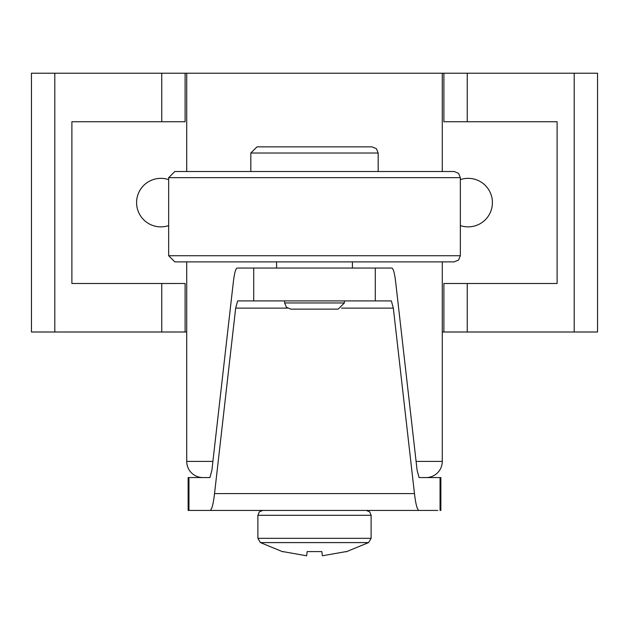 <?xml version="1.0" encoding="UTF-8"?>
<svg xmlns="http://www.w3.org/2000/svg" width="629" height="629" viewBox="0 0 629 629"><rect width="100%" height="100%" fill="white"/><g stroke="black" fill="none" stroke-linecap="round" stroke-linejoin="round"><path stroke-width="0.94" d="M426.1 477.568A16.173 16.173 0 0 0 442.273 461.395L442.273 261.884M442.273 171.505L442.273 73.216L186.727 73.216L186.727 171.505M186.727 261.884L186.727 461.395A16.173 16.173 0 0 0 202.9 477.568M442.273 73.216L597.55 73.216L597.55 332.002L574.198 332.002L574.198 73.216M54.802 73.216L54.802 332.002L31.45 332.002L31.45 73.216L186.727 73.216M442.273 332.002L574.198 332.002M185.107 73.216L185.107 121.735L71.887 121.735L71.887 283.482L185.107 283.482L185.107 332.002L186.727 332.002M443.893 332.002L443.893 283.482L557.113 283.482L557.113 121.735L443.893 121.735L443.893 73.216M460.342 179.642A24.264 24.264 0 0 1 492.421 202.609A24.264 24.264 0 0 1 460.342 225.575M168.658 225.575A24.264 24.264 0 0 1 136.579 202.609A24.264 24.264 0 0 1 168.658 179.642M54.802 332.002L185.107 332.002M437.745 510.434L419.103 510.434C417.302 510.182 415.761 504.568 414.464 493.592L393.337 308.131L391.348 300.914L237.652 300.914L235.663 308.131L214.536 493.592C213.239 504.568 211.698 510.182 209.897 510.434L188.134 510.434L188.134 477.568L188.952 477.568L188.952 510.434L191.255 510.434M168.658 177.669L174.823 171.505L454.177 171.505L458.572 173.345L460.342 177.669L168.658 177.669L168.658 255.728L460.342 255.728L458.572 260.044L454.177 261.884L174.823 261.884L168.658 255.728M188.952 477.568L209.897 477.568L211.887 470.35L233.288 282.492C234.397 273.08 235.718 268.269 237.259 268.048L391.741 268.048C393.282 268.269 394.603 273.08 395.712 282.492L417.113 470.35L419.103 477.568L440.048 477.568L440.048 510.434L440.866 510.434L440.866 477.568L440.048 477.568M419.103 510.434L209.897 510.434M352.413 261.884L352.413 268.048M378.178 171.505L378.178 153.02L250.822 153.02L250.822 171.505M256.986 146.856L372.014 146.856L256.986 146.856L250.822 153.02M338.198 309.13L290.802 309.13L286.415 307.29L284.638 302.966L344.362 302.966L338.198 309.13M257.89 538.322L257.89 515.293L371.11 515.293L371.11 538.322L257.89 538.322L260.422 542.591L368.578 542.591L346.123 551.83M322.386 555.784L346.092 551.594L322.386 555.784L321.828 551.594L307.172 551.594L321.828 551.594L322.386 555.784M306.614 555.784L282.908 551.594L306.614 555.784L307.172 551.594M186.727 461.395L212.909 461.395M416.091 461.395L442.273 461.395M467.245 283.482L467.245 332.002M467.245 73.216L467.245 121.735M161.755 121.735L161.755 73.216M161.755 332.002L161.755 283.482M393.337 308.131L341.555 308.131M287.445 308.131L235.663 308.131M414.464 493.592L214.536 493.592M375.293 268.048L375.293 300.914M253.707 268.048L253.707 300.914M276.587 261.884L276.587 268.048M460.342 177.669L460.342 255.728M378.178 153.02L376.409 148.696L372.014 146.856M344.362 302.966L344.362 300.914M284.638 302.966L284.638 300.914M257.89 515.293L259.313 511.857L262.741 510.434M371.11 515.293L369.687 511.857L366.259 510.434M371.11 538.322L368.578 542.591M260.422 542.591L282.877 551.83"/></g></svg>
